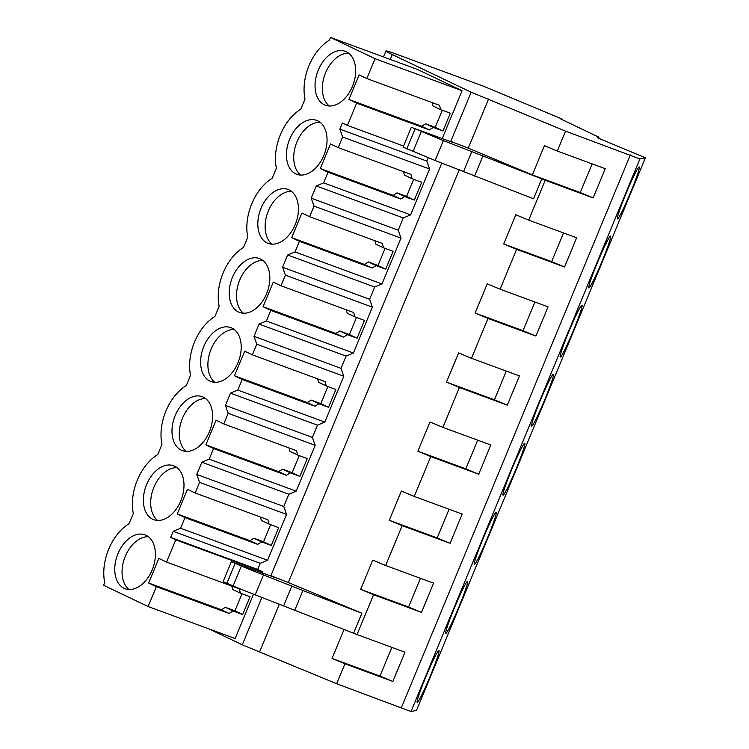 <?xml version="1.0" encoding="UTF-8"?>
<svg xmlns="http://www.w3.org/2000/svg" width="749" height="749" viewBox="0 0 749 749"><rect width="100%" height="100%" fill="white"/><g stroke="black" fill="none" stroke-linecap="round" stroke-linejoin="round"><path stroke-width="1.12" d="M209.083 628.963L242.273 644.805L336.685 683.725L411.014 711.55L416.519 710.389L645.404 157.805L597.327 137.713L598.985 137.245L560.907 119.072L561.741 118.894L483.545 86.229L395.622 53.881A29.464 1.358 -157.5 0 0 385.922 50.969L383.451 56.924M561.544 119.381L561.741 118.894M598.573 138.228L598.985 137.245M411.014 711.55L639.899 158.957L645.404 157.805M430.31 675.963A28.144 1.882 112.7 0 0 438.923 650.469A28.144 1.882 112.7 0 0 425.835 676.909A28.144 1.882 112.7 0 0 417.221 702.403A28.144 1.882 112.7 0 0 430.31 675.963M544.757 399.666A28.144 1.882 112.7 0 0 553.361 374.172A28.144 1.882 112.7 0 0 540.272 400.612A28.144 1.882 112.7 0 0 531.668 426.106A28.144 1.882 112.7 0 0 544.757 399.666M454.446 607.832A28.144 1.882 112.7 0 0 445.833 633.326A28.144 1.882 112.7 0 0 458.922 606.887A28.144 1.882 112.7 0 0 467.526 581.393A28.144 1.882 112.7 0 0 454.446 607.832M487.533 537.819A28.144 1.882 112.7 0 0 496.138 512.325A28.144 1.882 112.7 0 0 483.058 538.756A28.144 1.882 112.7 0 0 474.445 564.25A28.144 1.882 112.7 0 0 487.533 537.819M601.971 261.523A28.144 1.882 112.7 0 0 610.585 236.029A28.144 1.882 112.7 0 0 597.496 262.459A28.144 1.882 112.7 0 0 588.892 287.953A28.144 1.882 112.7 0 0 601.971 261.523M573.369 330.59A28.144 1.882 112.7 0 0 581.973 305.096A28.144 1.882 112.7 0 0 568.884 331.535A28.144 1.882 112.7 0 0 560.28 357.03A28.144 1.882 112.7 0 0 573.369 330.59M511.661 469.679A28.144 1.882 112.7 0 0 503.056 495.173A28.144 1.882 112.7 0 0 516.145 468.743A28.144 1.882 112.7 0 0 524.749 443.249A28.144 1.882 112.7 0 0 511.661 469.679M626.108 193.392A28.144 1.882 112.7 0 0 617.504 218.886A28.144 1.882 112.7 0 0 630.583 192.446A28.144 1.882 112.7 0 0 639.197 166.952A28.144 1.882 112.7 0 0 626.108 193.392M639.899 158.957L565.57 131.141L471.158 92.211L392.307 54.574A29.464 1.358 -157.5 0 1 385.922 50.969M401.445 707.552L630.34 154.968M528.71 220.131L515.827 214.748L503.721 243.987L551.648 261.616L564.531 267L576.636 237.761L528.71 220.131L545.206 180.294L593.142 197.923L605.248 168.694L557.322 151.055L565.57 131.141M564.531 267L516.604 249.37L500.098 289.208L548.025 306.837L535.919 336.067L487.992 318.437L471.486 358.284L519.413 375.914L507.307 405.143L459.38 387.514L442.874 427.351L490.801 444.981L478.695 474.22L430.769 456.59L414.263 496.428L462.189 514.057L450.083 543.297L402.157 525.658L385.651 565.504L433.577 583.134L421.472 612.364L373.545 594.734L357.039 634.572L404.966 652.201L392.86 681.44L344.933 663.811L336.685 683.725M344.053 629.46L332.05 658.427L344.933 663.811M259.716 651.564L279.349 604.162M242.273 644.805L261.897 597.43M357.039 634.572L255.203 594.846A44.2 2.032 22.5 0 1 233.108 585.952L223.136 581.58L231.394 561.666L273.825 577.133L270.885 575.728L441.816 163.067M403.065 147.225L411.313 127.302L453.744 142.769L450.804 141.364L471.158 92.211M442.097 138.893L462.058 90.713L417.511 69.46L330.515 37.45L375.052 58.703L366.832 78.561L359.117 74.881L348.922 99.486L421.631 126.235L425.638 123.791L435.225 127.321L442.303 110.243M428.213 157.786L426.836 161.11L429.617 169.021L410.63 214.869L403.29 217.95L398.225 230.186L401.005 238.098L382.018 283.946L374.687 287.026L369.613 299.263L372.393 307.165L353.406 353.013L346.075 356.093L341.001 368.33L343.782 376.241L324.794 422.09L317.464 425.17L312.389 437.407L315.17 445.318L296.183 491.166L288.852 494.246L283.777 506.483L286.558 514.394L267.571 560.233L260.24 563.314L257.703 569.437L262.759 571.852L262.178 573.257M330.515 37.45L329.401 40.128A43.835 28.818 -69.8 0 0 304.983 99.083L300.789 109.204A43.835 28.818 -69.8 0 0 276.372 168.16L272.177 178.281A43.835 28.818 -69.8 0 0 247.76 237.227L243.565 247.357A43.835 28.818 -69.8 0 0 219.148 306.304L214.954 316.424A43.835 28.818 -69.8 0 0 190.536 375.38L186.342 385.501A43.835 28.818 -69.8 0 0 161.924 444.447L157.73 454.577A43.835 28.818 -69.8 0 0 133.313 513.524L129.118 523.645A43.835 28.818 -69.8 0 0 104.701 582.6L103.596 585.278L148.133 606.54L235.139 638.541L253.508 594.191M332.05 658.427L379.977 676.057L392.86 681.44M379.977 676.057L391.858 647.379M353.64 633.148L361.889 613.234L288.328 582.497L459.268 169.798M385.651 565.504L372.777 560.121L360.662 589.351L373.545 594.734M414.263 496.428L401.389 491.044L389.274 520.283L402.157 525.658M442.874 427.351L430.001 421.968L417.886 451.207L430.769 456.59M471.486 358.284L458.613 352.901L446.498 382.13L459.38 387.514M500.098 289.208L487.224 283.824L475.109 313.063L487.992 318.437M503.721 243.987L516.604 249.37M403.608 147.338L435.122 160.492L533.56 198.794L541.808 178.871L545.206 180.294M148.133 606.54L156.354 586.682L229.063 613.431L233.079 610.997L242.667 614.517L250.044 596.71L240.457 593.18L239.259 588.826L166.55 562.078L175.753 539.842L262.759 571.852M361.889 613.234L302.933 590.512L294.685 610.435M231.394 561.666L241.356 566.038A44.2 2.032 22.5 0 0 263.451 574.932L302.933 590.512M283.665 605.829L291.913 585.905M175.753 539.842L170.697 537.426L173.234 531.313L180.565 528.232L184.966 517.615L177.251 513.926L187.447 489.322L195.161 493.001L199.562 482.384L196.781 474.473L199.309 468.359L201.846 462.236L209.177 459.156L213.577 448.539L205.863 444.859L216.058 420.245L223.773 423.925L228.173 413.308L225.393 405.406L227.921 399.283L230.458 393.159L237.789 390.079L242.189 379.462L234.474 375.783L244.67 351.169L252.385 354.857L256.776 344.24L253.995 336.329L259.07 324.092L266.401 321.012L270.801 310.395L263.086 306.706L273.282 282.101L280.997 285.781L285.388 275.164L282.607 267.253L287.682 255.016L295.012 251.936L299.413 241.318L291.698 237.639L301.894 213.025L309.609 216.704L314 206.087L311.219 198.176L316.293 185.939L323.624 182.859L328.025 172.242L320.31 168.562L330.506 143.948L338.22 147.637L342.611 137.011L339.831 129.109L342.368 122.986L347.424 125.401L403.552 146.046M348.922 99.486L356.636 103.165L347.424 125.401M156.354 586.682L148.639 583.003L221.348 609.752L225.365 607.308L234.952 610.838L242.021 593.76M166.55 562.078L158.835 558.389L148.639 583.003M146.055 535.273A28.734 18.884 -69.8 0 0 144.997 534.833A28.734 18.884 -69.8 0 0 117.659 554.447A28.734 18.884 -69.8 0 0 124.091 588.302A28.734 18.884 -69.8 0 0 125.158 588.751A28.734 18.884 -69.8 0 0 152.487 569.137A28.734 18.884 -69.8 0 0 146.055 535.273M238.538 312.015A28.734 18.884 -69.8 0 0 239.596 312.464A28.734 18.884 -69.8 0 0 266.934 292.84A28.734 18.884 -69.8 0 0 260.502 258.985A28.734 18.884 -69.8 0 0 259.435 258.536A28.734 18.884 -69.8 0 0 232.106 278.16A28.734 18.884 -69.8 0 0 238.538 312.015M267.15 242.938A28.734 18.884 -69.8 0 0 268.208 243.388A28.734 18.884 -69.8 0 0 295.546 223.764A28.734 18.884 -69.8 0 0 289.114 189.909A28.734 18.884 -69.8 0 0 288.047 189.46A28.734 18.884 -69.8 0 0 260.718 209.083A28.734 18.884 -69.8 0 0 267.15 242.938M346.338 51.765A28.734 18.884 -69.8 0 0 345.27 51.316A28.734 18.884 -69.8 0 0 317.941 70.93A28.734 18.884 -69.8 0 0 324.373 104.794A28.734 18.884 -69.8 0 0 325.431 105.235A28.734 18.884 -69.8 0 0 352.77 85.62A28.734 18.884 -69.8 0 0 346.338 51.765M174.667 466.206A28.734 18.884 -69.8 0 0 173.609 465.756A28.734 18.884 -69.8 0 0 146.27 485.38A28.734 18.884 -69.8 0 0 152.702 519.235A28.734 18.884 -69.8 0 0 153.77 519.684A28.734 18.884 -69.8 0 0 181.099 500.06A28.734 18.884 -69.8 0 0 174.667 466.206M209.926 381.082A28.734 18.884 -69.8 0 0 210.993 381.531A28.734 18.884 -69.8 0 0 238.322 361.907A28.734 18.884 -69.8 0 0 231.89 328.053A28.734 18.884 -69.8 0 0 230.823 327.603A28.734 18.884 -69.8 0 0 203.494 347.227A28.734 18.884 -69.8 0 0 209.926 381.082M317.726 120.832A28.734 18.884 -69.8 0 0 316.658 120.383A28.734 18.884 -69.8 0 0 289.329 140.007A28.734 18.884 -69.8 0 0 295.761 173.862A28.734 18.884 -69.8 0 0 296.819 174.311A28.734 18.884 -69.8 0 0 324.158 154.687A28.734 18.884 -69.8 0 0 317.726 120.832M203.279 397.129A28.734 18.884 -69.8 0 0 202.221 396.68A28.734 18.884 -69.8 0 0 174.882 416.304A28.734 18.884 -69.8 0 0 181.314 450.158A28.734 18.884 -69.8 0 0 182.382 450.608A28.734 18.884 -69.8 0 0 209.711 430.984A28.734 18.884 -69.8 0 0 203.279 397.129M229.063 613.431L221.348 609.752M233.079 610.997L225.365 607.308M242.667 614.517L234.952 610.838M240.457 593.18L232.742 589.5L231.806 586.083M148.424 536.743A28.734 18.884 -69.8 0 0 124.643 557.958A28.734 18.884 -69.8 0 0 129.015 589.519M288.328 582.497L270.885 575.728M170.697 537.426L257.703 569.437M557.322 151.055L544.439 145.68L532.333 174.91L468.247 148.133L488.601 98.98M541.808 178.871L443.371 140.569L411.856 127.424M532.333 174.91L580.26 192.54L593.142 197.923M468.247 148.133L450.804 141.364M580.26 192.54L592.141 163.862M474.604 176.071L482.852 156.148M463.584 171.465L471.833 151.541M356.636 103.165L429.346 129.914L433.353 127.48L442.94 131L450.318 113.193L440.73 109.663L439.541 105.309L366.832 78.561M375.052 58.703L462.058 90.713M429.346 129.914L421.631 126.235M433.353 127.48L425.638 123.791M442.94 131L435.225 127.321M440.73 109.663L433.016 105.984L432.079 102.566M348.706 53.235A28.734 18.884 -69.8 0 0 324.926 74.441A28.734 18.884 -69.8 0 0 329.298 106.002M173.234 531.313L260.24 563.314M180.565 528.232L267.571 560.233M195.161 493.001L267.87 519.75L269.069 524.103L261.354 520.424L260.418 517.007M184.966 517.615L257.675 544.364L261.691 541.92L271.278 545.45L278.656 527.633L269.069 524.103M199.562 482.384L286.558 514.394M257.675 544.364L249.96 540.675L253.977 538.241L263.564 541.761L270.632 524.684M177.251 513.926L249.96 540.675M196.781 474.473L283.777 506.483M201.846 462.236L288.852 494.246M177.036 467.676A28.734 18.884 -69.8 0 0 153.255 488.882A28.734 18.884 -69.8 0 0 157.627 520.443M261.691 541.92L253.977 538.241M271.278 545.45L263.564 541.761M420.47 578.312L408.589 606.99L360.662 589.351M408.589 606.99L421.472 612.364M209.177 459.156L296.183 491.166M228.173 413.308L315.17 445.318M223.773 423.925L296.482 450.673L297.681 455.036L307.268 458.557L299.881 476.373L290.303 472.844L286.287 475.287L213.577 448.539M286.287 475.287L278.572 471.608L282.588 469.164L292.176 472.694L299.244 455.607M205.863 444.859L278.572 471.608M297.681 455.036L289.966 451.347L289.02 447.93M225.393 405.406L312.389 437.407M230.458 393.159L317.464 425.17M205.647 398.599A28.734 18.884 -69.8 0 0 181.867 419.805A28.734 18.884 -69.8 0 0 186.239 451.375M290.303 472.844L282.588 469.164M299.881 476.373L292.176 472.694M449.082 509.236L437.201 537.913L389.274 520.283M437.201 537.913L450.083 543.297M237.789 390.079L324.794 422.09M252.385 354.857L325.094 381.606L326.292 385.96L318.578 382.28L317.632 378.863M242.189 379.462L314.898 406.211L318.915 403.777L328.493 407.297L335.87 389.489L326.292 385.96M256.776 344.24L343.782 376.241M314.898 406.211L307.184 402.531L311.2 400.088L320.787 403.617L327.856 386.54M234.474 375.783L307.184 402.531M253.995 336.329L341.001 368.33M259.07 324.092L346.075 356.093M234.259 329.523A28.734 18.884 -69.8 0 0 210.478 350.729A28.734 18.884 -69.8 0 0 214.851 382.299M318.915 403.777L311.2 400.088M328.493 407.297L320.787 403.617M477.693 440.159L465.812 468.837L417.886 451.207M465.812 468.837L478.695 474.22M266.401 321.012L353.406 353.013M285.388 275.164L372.393 307.165M280.997 285.781L353.706 312.53L354.904 316.883L364.482 320.413L357.104 338.22L347.527 334.7L343.51 337.144L270.801 310.395M343.51 337.144L335.795 333.455L339.812 331.021L349.39 334.541L356.468 317.464M263.086 306.706L335.795 333.455M354.904 316.883L347.19 313.204L346.244 309.786M282.607 267.253L369.613 299.263M287.682 255.016L374.687 287.026M262.871 260.455A28.734 18.884 -69.8 0 0 239.09 281.661A28.734 18.884 -69.8 0 0 243.462 313.222M347.527 334.7L339.812 331.021M357.104 338.22L349.39 334.541M506.305 371.092L494.424 399.76L446.498 382.13M494.424 399.76L507.307 405.143M295.012 251.936L382.018 283.946M309.609 216.704L382.318 243.453L383.516 247.816L375.801 244.127L374.856 240.71M299.413 241.318L372.122 268.067L376.129 265.623L385.716 269.153L393.094 251.336L383.516 247.816M314 206.087L401.005 238.098M372.122 268.067L364.407 264.388L368.424 261.944L378.002 265.474L385.08 248.387M291.698 237.639L364.407 264.388M311.219 198.176L398.225 230.186M316.293 185.939L403.29 217.95M291.483 191.379A28.734 18.884 -69.8 0 0 267.702 212.585A28.734 18.884 -69.8 0 0 272.074 244.155M376.129 265.623L368.424 261.944M385.716 269.153L378.002 265.474M534.917 302.016L523.036 330.693L475.109 313.063M523.036 330.693L535.919 336.067M323.624 182.859L410.63 214.869M342.611 137.011L429.617 169.021M338.22 147.637L410.929 174.377L412.119 178.739L421.706 182.269L414.328 200.077L404.741 196.547L400.734 198.991L328.025 172.242M400.734 198.991L393.019 195.311L397.026 192.868L406.613 196.397L413.691 179.32M320.31 168.562L393.019 195.311M412.119 178.739L404.413 175.06L403.468 171.633M339.831 129.109L426.836 161.11M320.095 122.302A28.734 18.884 -69.8 0 0 296.314 143.508A28.734 18.884 -69.8 0 0 300.686 175.079M404.741 196.547L397.026 192.868M414.328 200.077L406.613 196.397M551.648 261.616L563.529 232.939M390.285 59.443L392.307 54.574M226.872 583.349L235.12 563.426M233.108 585.952L241.356 566.038M255.203 594.846L263.451 574.932M406.791 148.985L415.04 129.062M413.027 151.588L421.275 131.674M435.122 160.492L443.371 140.569"/></g></svg>
